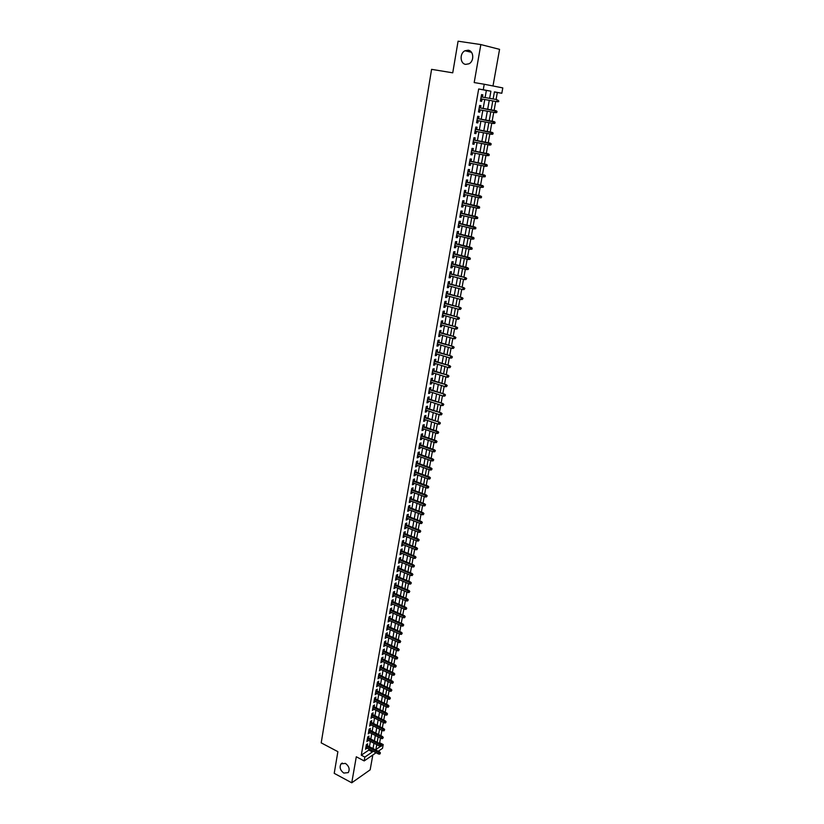<?xml version="1.0" encoding="UTF-8"?>
<svg xmlns="http://www.w3.org/2000/svg" width="824" height="824" viewBox="0 0 824 824"><rect width="100%" height="100%" fill="white"/><g stroke="black" fill="none" stroke-linecap="round" stroke-linejoin="round"><path stroke-width="1.24" d="M345.452 763.405C349.098 766.196 350.025 769.266 348.243 772.624L343.793 773.077C340.158 770.275 339.241 767.196 341.043 763.858L345.452 763.405M468.135 50.212C473.821 50.727 474.428 61.254 468.938 63.798L465.694 64.375C460.008 63.809 459.452 53.261 464.993 50.758L468.135 50.212M378.978 743.197L379.648 742.743L383.201 744.556L382.521 748.326L378.247 751.261M492.989 85.974L499.571 49.347L480.835 44.568L458.082 41.2L452.737 72.821L431.58 69.35L321.206 742.867L337.881 751.663L334.214 773.334L351.745 782.8L370.151 769.843L372.819 755M485.099 97.572L486.366 90.434L478.682 88.982L483.255 89.754L484.234 84.244L502.794 87.91L501.816 93.266L494.421 91.866L493.133 98.962M496.069 99.477L497.336 92.504L501.816 93.266M379.648 742.743L380.492 738.088M380.925 735.719L381.903 730.301M382.336 727.932L383.325 722.463M383.747 720.104L384.746 714.593M385.168 712.235L386.178 706.693M386.6 704.335L387.61 698.752M388.042 696.393L389.062 690.769M389.484 688.421L390.504 682.756M390.937 680.418L391.966 674.712M392.389 672.363L393.429 666.616M393.851 664.278L394.902 658.489M395.324 656.161L396.375 650.332M396.797 648.004L397.858 642.133M398.28 639.805L399.352 633.883M399.774 631.565L400.855 625.612M401.267 623.294L402.359 617.289M402.771 614.972L403.873 608.936M404.285 606.619L405.387 600.531M405.81 598.224L406.912 592.096M407.334 589.799L408.447 583.619M408.869 581.322L409.992 575.101M410.404 572.814L411.537 566.541M411.959 564.255L413.092 557.941M413.514 555.664L414.657 549.309M415.069 547.023L416.233 540.626M416.645 538.35L417.809 531.902M418.221 529.626L419.395 523.137M419.807 520.871L420.992 514.32M421.404 512.064L422.588 505.473M423 503.217L424.206 496.584M424.607 494.328L425.823 487.643M426.224 485.398L427.45 478.662M427.852 476.416L429.077 469.628M429.479 467.404L430.725 460.565M431.127 458.34L432.373 451.449M432.775 449.224L434.032 442.292M434.433 440.067L435.69 433.084M436.092 430.87L437.369 423.835M437.771 421.631L439.048 414.534M439.45 412.34L440.747 405.192M441.139 402.998L442.447 395.798M442.838 393.614L444.146 386.363M444.548 384.18L445.866 376.877M446.258 374.704L447.597 367.349M447.988 365.176L449.327 357.771M449.719 355.608L451.068 348.14M451.459 345.977L452.819 338.458M453.21 336.305L454.58 328.735M454.972 326.592L456.352 318.95M456.733 316.818L458.134 309.124M458.515 307.002L459.916 299.246M460.297 297.124L461.718 289.317M462.099 287.205L463.521 279.336M463.902 277.235L465.333 269.304M465.714 267.213L467.157 259.22M467.538 257.129L468.99 249.085M469.371 247.004L470.834 238.898M471.215 236.828L472.688 228.66M473.069 226.59L474.552 218.36M474.933 216.3L476.427 208.008M476.797 205.959L478.311 197.606M478.682 195.566L480.207 187.151M480.577 185.112L482.112 176.635M482.473 174.606L484.018 166.067M484.388 164.048L485.944 155.437M486.304 153.429L487.88 144.756M488.241 142.748L489.817 134.013M490.177 132.015L491.774 123.219M492.134 121.231L493.741 112.363M494.101 110.385L495.718 101.445M367.308 745.617L367.628 743.814L366.371 744.659L365.547 749.263L366.886 747.986M368.668 737.923L368.987 736.12L367.731 736.944L366.907 741.579L368.246 740.292M370.038 730.198L370.367 728.385L369.101 729.199L368.276 733.854L369.626 732.557M371.418 722.432L371.748 720.619L370.481 721.422L369.657 726.099L371.006 724.79M372.808 714.635L373.128 712.812L371.871 713.615L371.037 718.301L372.386 716.993M374.199 706.807L374.518 704.973L373.262 705.766L372.417 710.473L373.777 709.155M375.589 698.937L375.919 697.104L374.652 697.876L373.818 702.615L375.178 701.286M376.99 691.027L377.32 689.194L376.063 689.956L375.219 694.714L376.578 693.375M378.401 683.086L378.731 681.242L377.464 681.994L376.619 686.773L377.989 685.434M379.823 675.114L380.152 673.26L378.886 674.001L378.031 678.801L379.401 677.452M381.244 667.1L381.574 665.236L380.307 665.967L379.452 670.798L380.832 669.428M382.676 659.046L383.006 657.181L381.739 657.902L380.884 662.754L382.254 661.373M384.108 650.96L384.437 649.085L383.17 649.796L382.315 654.668L383.696 653.288M385.55 642.833L385.879 640.959L384.612 641.659L383.747 646.541L385.138 645.151M387.002 634.665L387.332 632.791L386.065 633.471L385.199 638.384L386.59 636.983M388.454 626.467L388.794 624.582L387.527 625.251L386.652 630.185L388.042 628.784M389.917 618.227L390.257 616.331L388.99 617.001L388.104 621.955L389.505 620.534M391.39 609.945L391.73 608.05L390.452 608.699L389.577 613.684L390.978 612.253M392.863 601.633L393.202 599.728L391.936 600.366L391.05 605.372L392.451 603.93M394.346 593.28L394.686 591.364L393.419 591.993L392.523 597.019L393.944 595.577M395.839 584.886L396.179 582.959L394.912 583.577L394.016 588.624L395.427 587.172M397.333 576.45L397.673 574.524L396.406 575.121L395.51 580.199L396.931 578.736M398.837 567.973L399.187 566.036L397.91 566.624L397.003 571.732L398.435 570.249M400.351 559.455L400.691 557.518L399.424 558.095L398.517 563.214L399.949 561.731M401.875 550.896L402.215 548.959L400.938 549.515L400.031 554.665L401.298 554.099L401.463 553.172M403.399 542.305L403.739 540.359L402.473 540.904L401.556 546.075L402.823 545.519L402.998 544.571M404.934 533.664L405.274 531.707L404.007 532.242L403.08 537.444L404.357 536.898L404.533 535.93M406.469 524.991L406.819 523.024L405.542 523.549L404.615 528.771L405.892 528.246L406.067 527.247M408.014 516.267L408.364 514.3L407.097 514.804L406.16 520.057L407.437 519.542L407.623 518.523M409.569 507.502L409.919 505.524L408.653 506.018L407.715 511.292L408.992 510.798L409.178 509.747M411.135 498.695L411.485 496.718L410.218 497.191L409.271 502.496L410.548 502.012L410.743 500.941M412.711 489.847L413.061 487.859L411.784 488.323L410.846 493.658L412.113 493.185L412.309 492.093M414.287 480.959L414.637 478.971L413.36 479.413L412.412 484.769L413.689 484.306L413.885 483.194M415.873 472.028L416.223 470.03L414.946 470.463L413.998 475.839L415.275 475.397L415.471 474.253M417.469 463.047L417.82 461.038L416.542 461.461L415.584 466.868L416.862 466.436L417.068 465.272M419.066 454.024L419.426 452.016L418.149 452.417L417.181 457.856L418.458 457.433L418.674 456.249M420.673 444.96L421.033 442.941L419.756 443.333L418.788 448.792L420.065 448.39L420.281 447.174M422.29 435.855L422.65 433.826L421.373 434.207L420.405 439.686L421.682 439.305L421.898 438.059M423.917 426.698L424.278 424.669L423 425.029L422.022 430.54L423.299 430.169L423.526 428.902M425.555 417.5L425.915 415.461L424.638 415.811L423.649 421.342L424.927 420.992L425.163 419.694M427.192 408.251L427.553 406.211L426.276 406.541L425.287 412.103L426.564 411.763L426.801 410.445M428.841 398.96L429.201 396.911L427.924 397.23L426.935 402.823L428.212 402.493L428.449 401.144M430.499 389.628L430.87 387.568L429.582 387.867L428.593 393.491L429.871 393.182L430.118 391.802M432.167 380.245L432.528 378.175L431.251 378.463L430.252 384.108L431.529 383.819L431.776 382.408M433.836 370.81L434.207 368.74L432.93 369.008L431.92 374.683L433.197 374.405L433.455 372.973M435.525 361.334L435.886 359.254L434.608 359.501L433.599 365.207L434.876 364.95L435.134 363.487M437.214 351.807L437.585 349.716L436.308 349.953L435.288 355.69L436.566 355.443L436.833 353.959M438.914 342.238L439.285 340.137L438.007 340.363L436.978 346.121L438.265 345.895L438.533 344.381M440.624 332.618L440.995 330.517L439.717 330.712L438.687 336.511L439.964 336.295L440.243 334.75M442.334 322.946L442.715 320.835L441.427 321.02L440.397 326.84L441.674 326.644L441.963 325.078M444.064 313.223L444.435 311.112L443.158 311.276L442.117 317.127L443.405 316.952L443.683 315.355M445.794 303.459L446.175 301.337L444.888 301.481L443.848 307.362L445.135 307.208L445.423 305.57M447.535 293.643L447.916 291.511L446.639 291.644L445.588 297.557L446.866 297.413L447.164 295.754M449.286 283.775L449.667 281.633L448.39 281.746L447.339 287.689L448.617 287.566L448.915 285.877M451.047 273.856L451.428 271.704L450.151 271.807L449.09 277.781L450.378 277.667L450.677 275.947M452.819 263.886L453.2 261.733L451.923 261.805L450.862 267.81L452.139 267.718L452.448 265.967M454.601 253.864L454.982 251.701L453.705 251.763L452.634 257.799L453.911 257.727L454.23 255.945M456.383 243.791L456.774 241.617L455.497 241.669L454.415 247.736L455.693 247.674L456.022 245.861M458.185 233.666L458.566 231.482L457.289 231.513L456.208 237.611L457.495 237.57L457.814 235.726M459.988 223.489L460.379 221.306L459.102 221.306L458.01 227.434L459.298 227.424L459.627 225.549M461.811 213.262L462.192 211.068L460.915 211.057L459.823 217.217L461.1 217.217L461.44 215.311M463.634 202.972L464.025 200.778L462.738 200.747L461.646 206.937L462.923 206.958L463.273 205.011M465.467 192.641L465.859 190.426L464.582 190.375L463.479 196.606L464.757 196.637L465.107 194.67M467.311 182.248L467.702 180.023L466.425 179.962L465.313 186.214L466.6 186.275L466.951 184.267M469.165 171.804L469.567 169.579L468.279 169.487L467.167 175.78L468.444 175.852L468.804 173.812M471.029 161.298L471.431 159.063L470.144 158.96L469.031 165.284L470.308 165.377L470.679 163.307M472.904 150.74L473.306 148.505L472.018 148.372L470.895 154.727L472.173 154.85L472.554 152.739M474.789 140.132L475.191 137.876L473.903 137.732L472.78 144.118L474.058 144.262L474.439 142.119M476.684 129.461L477.086 127.205L475.808 127.03L474.665 133.457L475.942 133.612L476.334 131.438M478.589 118.738L478.991 116.472L477.714 116.277L476.56 122.735L477.848 122.92L478.239 120.706M480.505 107.954L480.907 105.678L479.63 105.462L478.476 111.961L479.753 112.157L480.155 109.911M497.336 92.504L494.4 91.948M478.682 88.982L361.273 755.196L368.822 750.077L368.998 749.078M369.42 746.709L370.378 741.384M370.8 739.015L371.758 733.648M372.17 731.279L373.138 725.872M373.56 723.513L374.529 718.064M374.951 715.706L375.929 710.226M376.341 707.868L377.33 702.347M377.752 699.998L378.741 694.426M379.164 692.088L380.163 686.474M380.575 684.136L381.584 678.492M381.996 676.154L383.016 670.468M383.428 668.13L384.447 662.403M384.859 660.076L385.889 654.308M386.302 651.98L387.342 646.171M387.754 643.843L388.794 637.992M389.206 635.675L390.257 629.783M390.669 627.466L391.73 621.533M392.142 619.215L393.213 613.241M393.614 610.934L394.696 604.909M395.098 602.612L396.179 596.545M396.591 594.248L397.683 588.14M398.095 585.843L399.187 579.694M399.599 577.397L400.701 571.207M401.103 568.921L402.215 562.679M402.627 560.392L403.75 554.109M404.151 551.833L405.284 545.498M405.686 543.232L406.819 536.846M407.221 534.58L408.374 528.153M408.776 525.897L409.93 519.419M410.331 517.163L411.495 510.643M411.887 508.398L413.061 501.826M413.463 499.581L414.637 492.968M415.038 490.723L416.223 484.069M416.625 481.834L417.82 475.118M418.221 472.883L419.426 466.127M419.818 463.902L421.033 457.093M421.424 454.869L422.65 448.009M423.042 445.794L424.278 438.883M424.669 436.679L425.915 429.716M426.307 427.512L427.553 420.508M427.944 418.304L429.201 411.248M429.592 409.054L430.859 401.937M431.251 399.753L432.528 392.584M432.919 390.411L434.207 383.191M434.588 381.018L435.886 373.736M436.277 371.572L437.575 364.249M437.966 362.086L439.274 354.701M439.666 352.548L440.984 345.112M441.365 342.969L442.704 335.481M443.085 333.339L444.435 325.789M444.816 323.657L446.165 316.056M446.546 313.934L447.906 306.271M448.287 304.149L449.657 296.434M450.038 294.322L451.428 286.546M451.799 284.445L453.19 276.617M453.571 274.516L454.972 266.626M455.342 264.535L456.764 256.583M457.135 254.503L458.556 246.5M458.927 244.419L460.369 236.354M460.74 234.284L462.182 226.157M462.552 224.097L464.015 215.909M464.376 213.859L465.848 205.598M466.209 203.559L467.692 195.247M468.053 193.207L469.546 184.833M469.907 182.804L471.41 174.369M471.771 172.35L473.285 163.842M473.646 161.834L475.17 153.274M475.53 151.266L477.065 142.634M477.426 140.647L478.971 131.943M479.331 129.965L480.886 121.2M481.237 119.222L482.812 110.395M483.163 108.428L484.749 99.529M482.421 97.108L482.833 94.832L481.556 94.595L480.392 101.125L481.669 101.342L482.081 99.065M376.084 752.745L364.187 760.923L356.298 756.782L351.745 782.8M364.187 760.923L364.867 757.081L372.407 751.931L372.582 750.932M361.273 755.196L364.867 757.081M480.835 44.568L474.191 82.565L484.234 84.244M376.764 744.659L375.878 749.562L380.595 746.338M381.79 745.524L383.201 744.556M492.783 100.93L491.176 109.86M490.816 111.837L489.219 120.695M488.859 122.673L487.283 131.469M486.922 133.457L485.346 142.192M484.986 144.19L483.42 152.852M483.06 154.861L481.515 163.451M481.154 165.47L479.609 173.998M479.249 176.027L477.724 184.494M477.353 186.533L475.839 194.938M475.469 196.977L473.965 205.32M473.594 207.37L472.111 215.651M471.74 217.701L470.257 225.92M469.886 227.99L468.413 236.148M468.042 238.218L466.58 246.314M466.199 248.395L464.757 256.429M464.376 258.52L462.944 266.492M462.563 268.593L461.141 276.503M460.76 278.615L459.339 286.464M458.958 288.575L457.557 296.382M457.176 298.494L455.775 306.24M455.394 308.361L454.014 316.045M453.622 318.177L452.252 325.81M451.861 327.942L450.501 335.512M450.11 337.665L448.761 345.174M448.369 347.326L447.03 354.784M446.639 356.947L445.3 364.352M444.909 366.515L443.59 373.869M443.199 376.043L441.88 383.335M441.489 385.519L440.181 392.76M439.789 394.943L438.492 402.133M438.1 404.316L436.813 411.454M436.421 413.658L435.144 420.745M434.742 422.939L433.476 429.974M433.074 432.188L431.817 439.161M431.426 441.376L430.169 448.308M429.767 450.532L428.532 457.413M428.13 459.637L426.904 466.466M426.502 468.691L425.277 475.479M424.875 477.714L423.66 484.44M423.258 486.685L422.053 493.37M421.641 495.615L420.446 502.249M420.044 504.494L418.86 511.086M418.448 513.342L417.274 519.882M416.862 522.138L415.698 528.627M415.286 530.903L414.122 537.341M413.72 539.617L412.567 546.013M412.154 548.29L411.011 554.634M410.599 556.921L409.456 563.225M409.044 565.511L407.921 571.774M407.509 574.06L406.387 580.271M405.974 582.568L404.862 588.738M404.45 591.035L403.338 597.163M402.926 599.47L401.834 605.547M401.412 607.855L400.33 613.89M399.908 616.208L398.826 622.202M398.414 624.52L397.343 630.473M396.921 632.791L395.86 638.703M395.438 641.021L394.377 646.891M393.965 649.219L392.914 655.039M392.492 657.377L391.452 663.155M391.029 665.493L389.989 671.23M389.567 673.579L388.547 679.275M388.125 681.623L387.105 687.278M386.683 689.626L385.663 695.24M385.241 697.598L384.231 703.171M383.809 705.529L382.81 711.071M382.387 713.429L381.399 718.93M380.966 721.288L379.988 726.747M379.565 729.116L378.587 734.534M378.154 736.903L377.186 742.29M489.621 98.355L490.908 91.207L483.255 89.754M373.014 748.563L373.972 743.227M374.395 740.858L375.353 735.482M375.785 733.113L376.753 727.695M377.176 725.336L378.154 719.877M378.577 717.519L379.565 712.029M379.988 709.67L380.976 704.139M381.399 701.78L382.398 696.208M382.82 693.86L383.829 688.246M384.252 685.908L385.261 680.253M385.683 677.905L386.703 672.219M387.126 669.881L388.156 664.144M388.567 661.806L389.608 656.028M390.02 653.7L391.07 647.88M391.482 645.563L392.533 639.702M392.955 637.374L394.006 631.472M394.428 629.155L395.489 623.212M395.911 620.894L396.983 614.91M397.395 612.603L398.476 606.567M398.888 604.26L399.98 598.193M400.392 595.886L401.494 589.768M401.906 587.471L403.008 581.311M403.42 579.014L404.533 572.814M404.945 570.527L406.067 564.275M406.469 561.989L407.602 555.695M408.014 553.409L409.147 547.064M409.559 544.798L410.702 538.402M411.104 536.136L412.257 529.698M412.669 527.432L413.833 520.953M414.235 518.698L415.409 512.168M415.811 509.912L416.996 503.33M417.397 501.085L418.582 494.462M418.983 492.216L420.178 485.542M420.58 483.297L421.785 476.581M422.187 474.346L423.402 467.569M423.804 465.344L425.029 458.525M425.431 456.3L426.657 449.43M427.059 447.216L428.295 440.294M428.696 438.08L429.943 431.107M430.344 428.902L431.601 421.878M431.992 419.673L433.259 412.597M433.661 410.404L434.938 403.276M435.329 401.092L436.617 393.913M437.008 391.73L438.306 384.499M438.698 382.326L440.006 375.033M440.387 372.87L441.705 365.526M442.097 363.363L443.425 355.968M443.806 353.815L445.145 346.358M445.526 344.216L446.876 336.707M447.257 334.565L448.617 327.004M448.998 324.862L450.368 317.25M450.749 315.118L452.118 307.445M452.5 305.323L453.89 297.598M454.271 295.476L455.662 287.689M456.043 285.588L457.454 277.739M457.825 275.638L459.246 267.728M459.617 265.637L461.049 257.675M461.419 255.584L462.861 247.56M463.232 245.49L464.685 237.405M465.055 235.334L466.518 227.187M466.889 225.127L468.362 216.918M468.722 214.858L470.205 206.597M470.576 204.548L472.07 196.215M472.44 194.176L473.944 185.791M474.305 183.762L475.819 175.306M476.19 173.277L477.714 164.759M478.075 162.75L479.609 154.16M479.97 152.162L481.525 143.51M481.886 141.512L483.441 132.798M483.801 130.81L485.377 122.034M485.727 120.046L487.314 111.209M487.674 109.231L489.271 100.322M486.366 90.434L490.908 91.207M368.822 750.077L372.407 751.931M481.546 94.605L482.833 94.832M480.392 101.125L481.669 101.342M478.476 111.93L479.753 112.157M476.571 122.683L477.848 122.92M474.676 133.375L475.942 133.612M472.791 144.015L474.058 144.262M470.916 154.593L472.173 154.85M469.052 165.119L470.308 165.377M467.198 175.584L468.444 175.852M465.354 186.008L466.6 186.275M463.521 196.37L464.757 196.637M461.697 206.669L462.923 206.958M459.874 216.928L461.1 217.217M458.072 227.125L459.298 227.424M456.269 237.271L457.495 237.57M454.477 247.375L455.693 247.674M452.706 257.418L453.911 257.727M450.934 267.409L452.139 267.718M449.173 277.348L450.378 277.667M447.411 287.236L448.617 287.566M445.671 297.083L446.866 297.413M443.94 306.868L445.135 307.208M442.21 316.612L443.405 316.952M440.49 326.304L441.674 326.644M438.79 335.945L439.964 336.295M437.091 345.544L438.265 345.895M435.391 355.093L436.566 355.443M433.712 364.589L434.876 364.95M432.034 374.034L433.197 374.405M430.365 383.438L431.529 383.819M428.707 392.801L429.871 393.182M427.059 402.112L428.212 402.493M425.421 411.382L426.564 411.763M423.783 420.601L424.927 420.992M422.156 429.778L423.299 430.169M420.539 438.904L421.682 439.305M418.932 447.988L420.065 448.39M417.335 457.032L418.458 457.433M415.739 466.024L416.862 466.436M414.153 474.984L415.275 475.397M412.567 483.894L413.689 484.306M411.001 492.762L412.113 493.185M409.435 501.579L410.548 502.012M407.88 510.365L408.992 510.798M406.335 519.11L407.437 519.542M404.79 527.803L405.892 528.246M403.255 536.455L404.357 536.898M401.731 545.076L402.823 545.519M400.207 553.646L401.298 554.099M398.703 562.184L399.784 562.638M397.189 570.682L398.28 571.135M395.695 579.128L396.777 579.591M394.202 587.543L395.283 588.006M392.718 595.917L393.8 596.391M391.246 604.26L392.317 604.723M389.773 612.551L390.844 613.025M388.31 620.812L389.371 621.286M386.858 629.031L387.919 629.505M385.405 637.21L386.466 637.694M383.963 645.357L385.014 645.841M382.521 653.463L383.572 653.947M381.1 661.528L382.14 662.022M379.668 669.562L380.719 670.056M378.257 677.555L379.298 678.049M376.846 685.516L377.886 686.011M375.445 693.437L376.475 693.942M374.044 701.317L375.075 701.832M372.654 709.165L373.684 709.68M371.274 716.983L372.293 717.498M369.894 724.76L370.913 725.285M368.513 732.505L369.543 733.03M367.154 740.22L368.173 740.735M365.794 747.893L366.804 748.419M498.335 101.445L498.53 100.353L498.335 101.445L496.851 101.64L480.794 98.839L497.758 101.805L496.851 101.64L497.212 99.673L481.144 96.882M497.758 101.805L498.839 101.537M496.851 112.455L496.542 111.281L496.851 112.455L495.78 112.703L478.878 109.685M496.141 110.746L479.228 107.728L497.047 111.364M496.347 112.373L494.874 112.569L495.234 110.601L496.542 111.281M494.874 123.312L495.07 122.23L494.874 123.312L493.813 123.549L476.962 120.469M494.369 123.24L492.907 123.425L493.257 121.478L494.163 121.602L477.312 118.502M494.575 122.158L477.312 118.532M495.07 122.23L494.163 121.602M492.917 134.106L493.113 133.035L492.917 134.106L491.856 134.343L475.067 131.201M492.412 134.044L490.95 134.23L491.3 132.293L492.206 132.407L475.417 129.224M492.608 132.973L475.407 129.275M493.113 133.035L492.206 132.407M490.96 144.849L491.156 143.778L490.96 144.849L489.909 145.076L473.172 141.872M490.455 144.797L489.003 144.972L489.353 143.046L490.259 143.149L473.522 139.884M490.651 143.726L473.512 139.956M491.156 143.778L490.259 143.149M489.023 155.54L489.209 154.469L489.023 155.54L487.066 155.664L471.297 152.492M488.519 155.489L487.066 155.664L487.406 153.748L488.313 153.831L471.647 150.493M488.714 154.428L471.627 150.586M489.209 154.469L488.313 153.831M487.087 166.17L487.283 165.109L487.087 166.17L485.13 166.293L469.423 163.049M486.582 166.129L485.13 166.293L485.48 164.388L486.387 164.46L469.783 161.041M486.778 165.068L469.762 161.154M487.283 165.109L486.387 164.46M485.171 176.738L485.357 175.687L485.171 176.738L483.214 176.872L467.558 173.555M484.667 176.707L483.214 176.872L483.564 174.966L484.471 175.028L467.919 171.536M484.852 175.656L467.898 171.66M485.357 175.687L484.471 175.028M483.255 187.254L483.441 186.203L483.255 187.254L481.309 187.388L465.714 183.999M482.751 187.233L481.309 187.388L481.649 185.503L482.565 185.544L466.065 181.98M482.946 186.183L466.044 182.125M483.441 186.203L482.565 185.544M481.35 197.719L481.546 196.668L481.35 197.719L479.413 197.853L463.871 194.392M480.845 197.698L479.413 197.853L479.753 195.978L480.66 195.999L464.231 192.363M481.041 196.658L464.2 192.528M481.546 196.668L480.66 195.999M479.465 208.122L479.65 207.082L479.465 208.122L477.529 208.266L462.037 204.733M478.96 208.112L477.529 208.266L477.868 206.391L478.775 206.412L462.398 202.694M479.146 207.071L462.367 202.879M479.65 207.082L478.775 206.412M477.58 218.473L477.766 217.443L477.58 218.473L475.654 218.618L460.214 215.023M477.075 218.473L475.654 218.618L475.984 216.753L476.9 216.763L460.575 212.973M477.261 217.443L460.544 213.169M477.766 217.443L476.9 216.763M475.706 228.763L475.901 227.743L475.706 228.763L473.779 228.918L458.401 225.251M475.201 228.773L473.779 228.918L474.119 227.064L475.026 227.053L458.762 223.201M475.397 227.754L458.721 223.417M475.901 227.743L475.026 227.053M473.852 239.012L474.037 237.992L473.852 239.012L471.925 239.166L456.599 235.437M473.347 239.032L471.925 239.166L472.255 237.322L473.172 237.302L456.959 233.367M473.532 238.002L456.918 233.604M474.037 237.992L473.172 237.302M471.998 249.198L472.183 248.189L471.998 249.198L470.082 249.363L454.807 245.562M471.493 249.229L470.082 249.363L470.411 247.53L471.318 247.488L455.167 243.492M471.678 248.209L455.126 243.739M472.183 248.189L471.318 247.488M470.154 259.333L470.339 258.324L470.154 259.333L468.238 259.498L453.015 255.636M469.649 259.375L468.238 259.498L468.568 257.675L469.474 257.624L453.385 253.555M469.834 258.355L453.334 253.823M470.339 258.324L469.474 257.624M468.32 269.427L468.506 268.418L468.32 269.427L466.415 269.592L451.243 265.658M467.816 269.458L466.415 269.592L466.745 267.779L467.651 267.707L451.614 263.567M468.001 268.459L451.562 263.855M468.506 268.418L467.651 267.707M466.178 278.502L465.993 279.501L466.683 278.45L464.921 277.822L464.592 279.624L449.471 275.628M449.791 273.836L465.828 277.739L449.842 273.537M466.683 278.45L465.828 277.739M464.592 279.624L465.993 279.501M464.355 288.493L464.18 289.492L464.86 288.441L463.109 287.813L462.779 289.605L447.72 285.547M448.029 283.765L464.015 287.72L448.091 283.446M464.86 288.441L464.015 287.72M462.779 289.605L464.18 289.492M462.552 298.432L462.377 299.431L463.057 298.381L461.306 297.752L460.977 299.545L445.969 295.425M446.278 293.653L462.213 297.649L446.34 293.313M463.057 298.381L462.213 297.649M460.977 299.545L462.377 299.431M460.76 308.331L460.575 309.309L461.265 308.258L459.514 307.651L459.195 309.422L444.229 305.241M444.538 303.479L460.42 307.527L444.599 303.129M461.265 308.258L460.42 307.527M459.195 309.422L460.575 309.309M458.968 318.167L458.793 319.146L459.473 318.095L457.732 317.487L457.413 319.259L442.498 315.015M442.807 313.254L458.638 317.353L442.869 312.893M459.473 318.095L458.638 317.353M457.413 319.259L458.793 319.146M457.196 327.952L457.011 328.931L457.691 327.88L455.95 327.283L455.631 329.034L440.768 324.728M441.087 322.987L456.867 327.138L441.149 322.606M457.691 327.88L456.867 327.138M455.631 329.034L457.011 328.931M455.425 337.696L455.25 338.664L455.929 337.613L454.189 337.016L453.87 338.767L439.058 334.4M439.367 332.669L455.095 336.862L439.439 332.268M455.929 337.613L455.095 336.862M453.87 338.767L455.25 338.664M453.663 347.388L453.488 348.356L454.168 347.295L452.428 346.708L452.118 348.449L437.359 344.03M437.657 342.3L453.344 346.543L437.729 341.888M454.168 347.295L453.344 346.543M452.118 348.449L453.488 348.356M451.913 357.029L451.737 357.997L452.417 356.926L450.687 356.349L450.368 358.079L435.659 353.599M435.958 351.879L451.593 356.174L436.04 351.457M452.417 356.926L451.593 356.174M450.368 358.079L451.737 357.997M450.172 366.628L449.997 367.576L450.677 366.515L448.946 365.949L448.627 367.669L433.97 363.127M434.269 361.417L449.853 365.753L434.351 360.974M450.677 366.515L449.853 365.753M448.627 367.669L449.997 367.576M448.431 376.166L448.266 377.124L448.936 376.053L447.216 375.497L446.907 377.207L432.291 372.613M432.59 370.903L448.122 375.291L432.672 370.45M448.936 376.053L448.122 375.291M446.907 377.207L448.266 377.124M446.711 385.663L446.536 386.611L447.216 385.55L445.496 384.993L445.187 386.693L430.622 382.037M430.921 380.348L446.402 384.777L431.003 379.874M447.216 385.55L446.402 384.777M445.187 386.693L446.536 386.611M444.991 395.118L444.826 396.056L445.496 394.984L443.776 394.438L443.466 396.138L428.954 391.431M429.252 389.742L444.692 394.212L429.345 389.247M445.496 394.984L444.692 394.212M443.466 396.138L444.826 396.056M443.281 404.522L443.116 405.459L443.786 404.388L442.076 403.842L441.767 405.532L427.296 400.763M427.594 399.084L442.982 403.606L427.687 398.589M443.786 404.388L442.982 403.606M441.767 405.532L443.116 405.459M441.582 413.875L441.417 414.802L442.086 413.73L440.377 413.195L440.078 414.874L425.658 410.053M425.946 408.385L441.283 412.948L426.039 407.87M442.086 413.73L441.283 412.948M440.078 414.874L441.417 414.802M439.892 423.186L439.728 424.113L440.397 423.042L438.687 422.506L438.389 424.175L424.02 419.303M424.308 417.644L439.604 422.248L424.401 417.109M440.397 423.042L439.604 422.248M438.389 424.175L439.728 424.113M438.214 432.446L438.049 433.373L438.718 432.291L437.008 431.766L436.71 433.434L422.382 428.501M422.681 426.853L437.008 431.766L437.925 431.498L422.774 426.307M438.718 432.291L437.925 431.498M436.71 433.434L438.049 433.373M436.535 441.664L436.37 442.581L437.039 441.51L435.34 440.984L435.041 442.642L420.765 437.657M421.054 436.02L435.34 440.984L436.246 440.706L421.157 435.453M437.039 441.51L436.246 440.706M435.041 442.642L436.37 442.581M434.876 450.831L434.712 451.748L435.381 450.666L433.682 450.162L433.383 451.81L419.148 446.773M419.437 445.135L433.682 450.162L434.588 449.863L419.54 444.558M435.381 450.666L434.588 449.863M433.383 451.81L434.712 451.748M433.218 459.957L433.053 460.873L433.723 459.792L432.023 459.287L431.724 460.925L417.541 455.837M417.83 454.209L432.023 459.287L432.93 458.978L417.933 453.622M433.723 459.792L432.93 458.978M431.724 460.925L433.053 460.873M431.57 469.041L431.405 469.948L432.075 468.866L430.375 468.372L430.087 469.999L415.945 464.86M416.233 463.243L430.375 468.372L431.282 468.053L416.336 462.645M432.075 468.866L431.282 468.053M430.087 469.999L431.405 469.948M429.922 478.075L429.757 478.981L430.427 477.899L428.738 477.405L428.449 479.022L414.348 473.841M414.637 472.224L428.738 477.405L429.644 477.075L414.75 471.616M430.427 477.899L429.644 477.075M428.449 479.022L429.757 478.981M428.295 487.066L428.13 487.973L428.799 486.881L427.11 486.397L426.822 488.014L412.773 482.771M413.051 481.175L427.11 486.397L428.017 486.067L413.164 480.547M428.799 486.881L428.017 486.067M426.822 488.014L428.13 487.973M426.667 496.017L426.502 496.913L427.172 495.832L425.483 495.348L425.194 496.954L411.197 491.671M411.475 490.074L425.483 495.348L426.389 494.997L411.588 489.425M427.172 495.832L426.389 494.997M425.194 496.954L426.502 496.913M425.05 504.927L424.885 505.812L425.555 504.731L423.876 504.257L423.588 505.854L409.621 500.518M409.909 498.922L423.876 504.257L424.782 503.897L410.022 498.273M425.555 504.731L424.782 503.897M423.588 505.854L424.885 505.812M423.443 513.785L423.279 514.67L423.938 513.579L422.269 513.115L421.981 514.701L408.065 509.325M408.344 507.738L422.269 513.115L423.176 512.744L408.467 507.079M423.938 513.579L423.176 512.744M421.981 514.701L423.279 514.67M421.837 522.612L421.682 523.487L422.341 522.395L420.662 521.932L420.384 523.518L406.51 518.09M406.788 516.514L420.662 521.932L421.569 521.561L406.912 515.834M422.341 522.395L421.569 521.561M420.384 523.518L421.682 523.487M420.24 531.387L420.086 532.263L420.745 531.171L419.076 530.707L418.788 532.283L404.965 526.804M405.243 525.238L419.076 530.707L419.983 530.326L405.367 524.548M420.745 531.171L419.983 530.326M418.788 532.283L420.086 532.263M418.654 540.122L418.499 540.987L419.159 539.895L417.49 539.452L417.212 541.018L403.43 535.487M403.709 533.931L417.49 539.452L418.396 539.051L403.832 533.221M419.159 539.895L418.396 539.051M417.212 541.018L418.499 540.987M417.078 548.815L416.923 549.68L417.583 548.588L415.914 548.135L415.636 549.701L401.896 544.128M402.174 542.573L415.914 548.135L416.82 547.733L402.297 541.862M417.583 548.588L416.82 547.733M415.636 549.701L416.923 549.68M415.502 557.457L415.348 558.322L416.007 557.23L414.348 556.787L414.07 558.342L400.371 552.729M400.649 551.184L414.348 556.787L415.255 556.375L400.773 550.453M416.007 557.23L415.255 556.375M414.07 558.342L415.348 558.322M413.947 566.067L413.792 566.933L414.441 565.831L412.793 565.398L412.505 566.943L398.857 561.278M399.135 559.743L412.793 565.398L413.689 564.976L399.259 559.002M414.441 565.831L413.689 564.976M412.505 566.943L413.792 566.933M412.391 574.637L412.227 575.492L412.886 574.4L411.238 573.967L410.96 575.513L397.353 569.796M397.621 568.272L411.238 573.967L412.144 573.535L397.755 567.52M412.886 574.4L412.144 573.535M410.96 575.513L412.227 575.492M410.836 583.165L410.682 584.02L411.341 582.918L409.693 582.496L409.415 584.031L395.85 578.273M396.117 576.749L409.693 582.496L410.589 582.053L396.251 575.986M411.341 582.918L410.589 582.053M409.415 584.031L410.682 584.02M409.301 591.653L409.147 592.497L409.796 591.405L408.148 590.983L407.87 592.508L394.356 586.709M394.624 585.194L408.148 590.983L409.054 590.53L394.758 584.422M409.796 591.405L409.054 590.53M407.87 592.508L409.147 592.497M407.767 600.099L407.612 600.943L408.261 599.841L406.623 599.429L406.345 600.954L392.863 595.103M393.13 593.599L406.623 599.429L407.519 598.976L393.275 592.817M408.261 599.841L407.519 598.976M406.345 600.954L407.612 600.943M406.232 608.503L406.088 609.348L406.737 608.246L405.099 607.844L404.821 609.348L391.379 603.467M391.647 601.963L405.099 607.844L405.995 607.37L391.791 601.159M406.737 608.246L405.995 607.37M404.821 609.348L406.088 609.348M404.718 616.877L404.563 617.712L405.212 616.61L403.575 616.208L403.307 617.712L389.906 611.779M390.174 610.285L403.575 616.208L404.481 615.724L390.318 609.482M405.212 616.61L404.481 615.724M403.307 617.712L404.563 617.712M403.204 625.2L403.049 626.034L403.709 624.932L402.071 624.541L401.793 626.034L388.444 620.06M388.712 618.577L402.071 624.541L402.967 624.046L388.856 617.753M403.709 624.932L402.967 624.046M401.793 626.034L403.049 626.034M401.7 633.491L401.546 634.315L402.194 633.213L400.567 632.822L400.299 634.315L386.981 628.3M387.249 626.817L400.567 632.822L401.473 632.327L387.393 625.993M402.194 633.213L401.473 632.327M400.299 634.315L401.546 634.315M400.196 641.741L400.052 642.566L400.701 641.463L399.074 641.072L398.806 642.555L385.529 636.499M385.787 635.026L399.074 641.072L399.97 640.567L385.941 634.192M400.701 641.463L399.97 640.567M398.806 642.555L400.052 642.566M398.703 649.951L398.558 650.775L399.207 649.673L397.58 649.291L397.312 650.764L384.087 644.667M384.344 643.204L397.58 649.291L398.486 648.776L384.499 642.349M399.207 649.673L398.486 648.776M397.312 650.764L398.558 650.775M397.219 658.129L397.075 658.942L397.724 657.84L396.097 657.459L395.829 658.932L382.645 652.793M382.903 651.331L396.097 657.459L397.003 656.934L383.057 650.466M397.724 657.84L397.003 656.934M395.829 658.932L397.075 658.942M395.747 666.266L395.602 667.079L396.241 665.967L394.624 665.596L394.356 667.059L381.213 660.879M381.471 659.427L394.624 665.596L395.53 665.071L381.625 658.551M396.241 665.967L395.53 665.071M394.356 667.059L395.602 667.079M394.274 674.362L394.13 675.165L394.778 674.063L393.161 673.692L392.894 675.144L379.782 668.934M380.039 667.491L393.161 673.692L394.057 673.156L380.194 666.606M394.778 674.063L394.057 673.156M392.894 675.144L394.13 675.165M392.811 682.416L392.667 683.22L393.316 682.118L391.699 681.757L391.431 683.199L378.36 676.947M378.618 675.515L391.699 681.757L392.595 681.211L378.772 674.619M393.316 682.118L392.595 681.211M391.431 683.199L392.667 683.22M391.349 690.44L391.204 691.243L391.853 690.131L390.246 689.781L389.979 691.223L376.949 684.929M377.207 683.498L390.246 689.781L391.142 689.225L377.361 682.591M391.853 690.131L391.142 689.225M389.979 691.223L391.204 691.243M389.906 698.433L389.762 699.226L390.401 698.113L388.794 697.763L388.537 699.195L375.538 692.871M375.796 691.439L388.794 697.763L389.69 697.197L375.96 690.522M390.401 698.113L389.69 697.197M388.537 699.195L389.762 699.226M388.454 706.374L388.32 707.167L388.959 706.065L387.352 705.715L387.095 707.146L374.137 700.771M374.395 699.36L387.352 705.715L388.248 705.148L374.56 698.433M388.959 706.065L388.248 705.148M387.095 707.146L388.32 707.167M387.023 714.295L386.878 715.077L387.517 713.965L385.92 713.625L385.663 715.047L372.747 708.64M372.994 707.229L385.92 713.625L386.817 713.048L373.159 706.292M387.517 713.965L386.817 713.048M385.663 715.047L386.878 715.077M385.591 722.164L385.447 722.957L386.096 721.845L384.489 721.505L384.231 722.916L371.356 716.478M371.603 715.067L384.489 721.505L385.385 720.918L371.779 714.12M386.096 721.845L385.385 720.918M384.231 722.916L385.447 722.957M384.169 730.013L384.025 730.795L384.664 729.673L383.067 729.343L382.81 730.754L369.976 724.275M370.223 722.875L383.067 729.343L383.963 728.756L370.398 721.917M384.664 729.673L383.963 728.756M382.81 730.754L384.025 730.795M382.748 737.81L382.604 738.592L383.253 737.48L381.656 737.15L381.399 738.551L368.606 732.042M368.853 730.641L381.656 737.15L382.552 736.553L369.018 729.683M383.253 737.48L382.552 736.553M381.399 738.551L382.604 738.592M381.337 745.586L381.203 746.359L381.842 745.246L380.245 744.927L379.998 746.317L367.236 739.767M367.473 738.376L380.245 744.927L381.141 744.309L367.648 737.408M381.842 745.246L381.141 744.309M379.998 746.317L381.203 746.359M379.936 753.321L379.792 754.094L380.431 752.971L378.844 752.662L378.587 754.042L365.866 747.461M366.113 746.081L378.844 752.662L379.74 752.034L366.289 745.092M380.431 752.971L379.74 752.034M378.587 754.042L379.792 754.094M464.993 50.758L471.503 52.324M341.043 763.858L342.269 763.034"/></g></svg>
